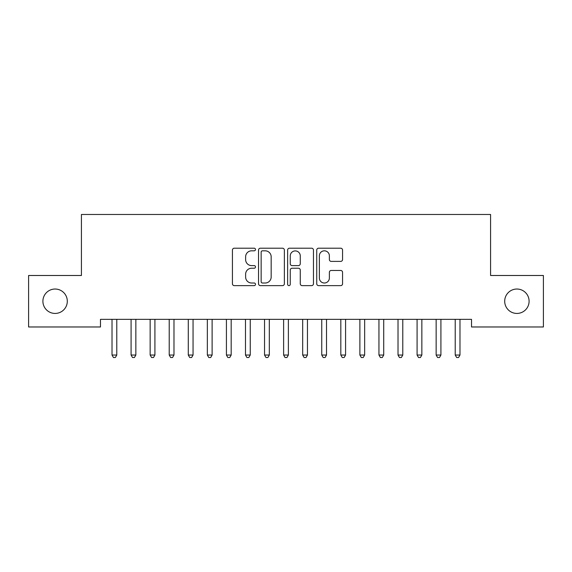 <?xml version="1.0" encoding="UTF-8"?>
<svg xmlns="http://www.w3.org/2000/svg" width="572" height="572" viewBox="0 0 572 572"><rect width="100%" height="100%" fill="white"/><g stroke="black" fill="none" stroke-linecap="round" stroke-linejoin="round"><path stroke-width="0.86" d="M255.491 249.506A1.308 1.308 0 0 0 254.182 248.198L234.298 248.198A1.873 1.873 0 0 0 232.425 250.071L232.425 283.755A1.873 1.873 0 0 0 234.298 285.628L254.182 285.628A1.308 1.308 0 0 0 255.491 284.32A1.308 1.308 0 0 0 254.182 283.011L251.608 283.011A5.992 5.992 0 0 1 245.624 277.02L245.624 274.21A5.992 5.992 0 0 1 251.608 268.225L254.182 268.225A1.308 1.308 0 0 0 255.491 266.917A1.308 1.308 0 0 0 254.182 265.601L251.608 265.601A5.992 5.992 0 0 1 245.624 259.617L245.624 256.807A5.992 5.992 0 0 1 251.608 250.822L254.182 250.822A1.308 1.308 0 0 0 255.491 249.506M504.697 301.237A12.205 12.205 0 0 0 516.895 313.435A12.205 12.205 0 0 0 529.1 301.237A12.205 12.205 0 0 0 516.895 289.032A12.205 12.205 0 0 0 504.697 301.237M42.9 301.237A12.205 12.205 0 0 0 55.105 313.435A12.205 12.205 0 0 0 67.303 301.237A12.205 12.205 0 0 0 55.105 289.032A12.205 12.205 0 0 0 42.9 301.237M340.697 261.397A1.873 1.873 0 0 0 342.564 259.524L342.564 250.071A1.873 1.873 0 0 0 340.697 248.198L318.611 248.198A1.873 1.873 0 0 0 316.738 250.071L316.738 283.755A1.873 1.873 0 0 0 318.611 285.628L340.697 285.628A1.873 1.873 0 0 0 342.564 283.755L342.564 272.343A1.873 1.873 0 0 0 340.697 270.47L331.245 270.47A1.873 1.873 0 0 0 329.372 272.343L329.372 278.006A5.005 5.005 0 0 1 324.367 283.011A5.005 5.005 0 0 1 319.362 278.006L319.362 255.827A5.005 5.005 0 0 1 324.367 250.822A5.005 5.005 0 0 1 329.372 255.827L329.372 259.524A1.873 1.873 0 0 0 331.245 261.397L340.697 261.397M471.521 319.348L100.479 319.348L100.479 326.977L28.6 326.977L28.6 275.497L81.417 275.497L81.417 214.479L490.583 214.479L490.583 275.497L543.4 275.497L543.4 326.977L471.521 326.977L471.521 319.348M284.363 250.071A1.873 1.873 0 0 0 282.489 248.198L260.41 248.198A1.873 1.873 0 0 0 258.537 250.071L258.537 283.755A1.873 1.873 0 0 0 260.41 285.628L282.489 285.628A1.873 1.873 0 0 0 284.363 283.755L284.363 250.071M289.511 248.198L311.59 248.198A1.873 1.873 0 0 1 313.463 250.071L313.463 283.755A1.873 1.873 0 0 1 311.59 285.628L302.145 285.628A1.873 1.873 0 0 1 300.271 283.755L300.271 270.098A1.873 1.873 0 0 0 298.398 268.225L292.128 268.225A1.873 1.873 0 0 0 290.254 270.098L290.254 284.32A1.308 1.308 0 0 1 288.946 285.628A1.308 1.308 0 0 1 287.637 284.32L287.637 250.071A1.873 1.873 0 0 1 289.511 248.198M262.462 250.822A1.308 1.308 0 0 0 261.154 252.13L261.154 281.703A1.308 1.308 0 0 0 262.462 283.011L265.179 283.011A5.992 5.992 0 0 0 271.171 277.02L271.171 256.807A5.992 5.992 0 0 0 265.179 250.822L262.462 250.822M300.271 255.92A5.005 5.005 0 0 0 295.266 250.915A5.005 5.005 0 0 0 290.254 255.92L290.254 263.735A1.873 1.873 0 0 0 292.128 265.601L298.398 265.601A1.873 1.873 0 0 0 300.271 263.735L300.271 255.92M117.031 319.348L116.924 319.626A1.909 1.909 0 0 0 116.781 320.341L116.781 355.04L112.019 355.04L112.019 320.341A1.909 1.909 0 0 0 111.876 319.626L111.769 319.348M116.781 355.04L115.351 357.521L113.449 357.521L112.019 355.04M136.1 319.348L135.986 319.626A1.909 1.909 0 0 0 135.85 320.341L135.85 355.04L131.081 355.04L131.081 320.341A1.909 1.909 0 0 0 130.945 319.626L130.831 319.348M135.85 355.04L134.42 357.521L132.511 357.521L131.081 355.04M155.169 319.348L155.055 319.626A1.909 1.909 0 0 0 154.919 320.341L154.919 355.04L150.15 355.04L150.15 320.341A1.909 1.909 0 0 0 150.014 319.626L149.9 319.348M154.919 355.04L153.489 357.521L151.58 357.521L150.15 355.04M174.231 319.348L174.124 319.626A1.909 1.909 0 0 0 173.981 320.341L173.981 355.04L169.219 355.04L169.219 320.341A1.909 1.909 0 0 0 169.076 319.626L168.969 319.348M173.981 355.04L172.551 357.521L170.649 357.521L169.219 355.04M193.3 319.348L193.186 319.626A1.909 1.909 0 0 0 193.05 320.341L193.05 355.04L188.281 355.04L188.281 320.341A1.909 1.909 0 0 0 188.145 319.626L188.031 319.348M193.05 355.04L191.62 357.521L189.711 357.521L188.281 355.04M212.369 319.348L212.255 319.626A1.909 1.909 0 0 0 212.119 320.341L212.119 355.04L207.35 355.04L207.35 320.341A1.909 1.909 0 0 0 207.214 319.626L207.1 319.348M212.119 355.04L210.689 357.521L208.78 357.521L207.35 355.04M231.431 319.348L231.324 319.626A1.909 1.909 0 0 0 231.181 320.341L231.181 355.04L226.419 355.04L226.419 320.341A1.909 1.909 0 0 0 226.276 319.626L226.169 319.348M231.181 355.04L229.751 357.521L227.849 357.521L226.419 355.04M250.5 319.348L250.386 319.626A1.909 1.909 0 0 0 250.25 320.341L250.25 355.04L245.481 355.04L245.481 320.341A1.909 1.909 0 0 0 245.345 319.626L245.231 319.348M250.25 355.04L248.82 357.521L246.911 357.521L245.481 355.04M269.569 319.348L269.455 319.626A1.909 1.909 0 0 0 269.319 320.341L269.319 355.04L264.55 355.04L264.55 320.341A1.909 1.909 0 0 0 264.414 319.626L264.3 319.348M269.319 355.04L267.889 357.521L265.98 357.521L264.55 355.04M288.631 319.348L288.524 319.626A1.909 1.909 0 0 0 288.381 320.341L288.381 355.04L283.619 355.04L283.619 320.341A1.909 1.909 0 0 0 283.476 319.626L283.369 319.348M288.381 355.04L286.951 357.521L285.049 357.521L283.619 355.04M307.7 319.348L307.586 319.626A1.909 1.909 0 0 0 307.45 320.341L307.45 355.04L302.681 355.04L302.681 320.341A1.909 1.909 0 0 0 302.545 319.626L302.431 319.348M307.45 355.04L306.02 357.521L304.111 357.521L302.681 355.04M326.769 319.348L326.655 319.626A1.909 1.909 0 0 0 326.519 320.341L326.519 355.04L321.75 355.04L321.75 320.341A1.909 1.909 0 0 0 321.614 319.626L321.5 319.348M326.519 355.04L325.089 357.521L323.18 357.521L321.75 355.04M345.831 319.348L345.724 319.626A1.909 1.909 0 0 0 345.581 320.341L345.581 355.04L340.819 355.04L340.819 320.341A1.909 1.909 0 0 0 340.676 319.626L340.569 319.348M345.581 355.04L344.151 357.521L342.249 357.521L340.819 355.04M364.9 319.348L364.786 319.626A1.909 1.909 0 0 0 364.65 320.341L364.65 355.04L359.881 355.04L359.881 320.341A1.909 1.909 0 0 0 359.745 319.626L359.631 319.348M364.65 355.04L363.22 357.521L361.311 357.521L359.881 355.04M383.969 319.348L383.855 319.626A1.909 1.909 0 0 0 383.719 320.341L383.719 355.04L378.95 355.04L378.95 320.341A1.909 1.909 0 0 0 378.814 319.626L378.7 319.348M383.719 355.04L382.289 357.521L380.38 357.521L378.95 355.04M403.031 319.348L402.924 319.626A1.909 1.909 0 0 0 402.781 320.341L402.781 355.04L398.019 355.04L398.019 320.341A1.909 1.909 0 0 0 397.876 319.626L397.769 319.348M402.781 355.04L401.351 357.521L399.449 357.521L398.019 355.04M422.1 319.348L421.986 319.626A1.909 1.909 0 0 0 421.85 320.341L421.85 355.04L417.081 355.04L417.081 320.341A1.909 1.909 0 0 0 416.945 319.626L416.831 319.348M421.85 355.04L420.42 357.521L418.511 357.521L417.081 355.04M441.169 319.348L441.055 319.626A1.909 1.909 0 0 0 440.919 320.341L440.919 355.04L436.15 355.04L436.15 320.341A1.909 1.909 0 0 0 436.014 319.626L435.9 319.348M440.919 355.04L439.489 357.521L437.58 357.521L436.15 355.04M460.231 319.348L460.124 319.626A1.909 1.909 0 0 0 459.981 320.341L459.981 355.04L455.219 355.04L455.219 320.341A1.909 1.909 0 0 0 455.076 319.626L454.969 319.348M459.981 355.04L458.551 357.521L456.649 357.521L455.219 355.04"/></g></svg>
